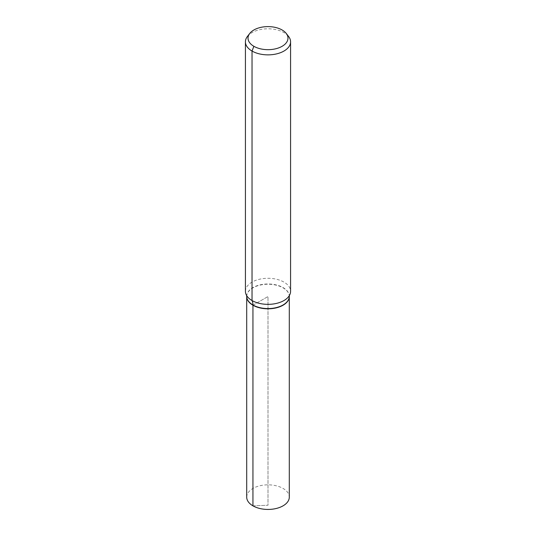 <?xml version="1.0" encoding="UTF-8"?>
<svg xmlns="http://www.w3.org/2000/svg" width="536" height="536" viewBox="0 0 536 536"><rect width="100%" height="100%" fill="white"/><g stroke="black" fill="none" stroke-linecap="round" stroke-linejoin="round"><path stroke-width="0.4" stroke-dasharray="2.68 2.01" d="M246.701 296.401A21.299 12.301 180 0 1 259.947 285.139A21.299 12.301 180 0 1 283.062 287.825A21.299 12.301 180 0 1 289.299 296.401M247.384 36.508A22.579 13.038 180 0 1 283.966 32.609A22.579 13.038 180 0 1 288.616 36.508M245.421 291.323A22.579 13.038 180 0 1 259.357 279.276A22.579 13.038 180 0 1 283.966 282.103A22.579 13.038 180 0 1 290.579 291.323M246.701 296.522A21.299 12.301 180 0 1 259.846 285.165A21.299 12.301 180 0 1 283.062 287.825A21.299 12.301 180 0 1 289.299 296.522M246.701 497.14A21.299 12.301 180 0 1 259.846 485.777A21.299 12.301 180 0 1 283.062 488.443A21.299 12.301 180 0 1 289.299 497.14M252.938 505.837L268 505.247L268 296.522L252.938 305.219L252.938 505.837L268 505.247L268 296.522L252.938 305.219M246.701 296.281A21.299 12.301 180 0 1 259.846 284.918A21.299 12.301 180 0 1 283.062 287.584A21.299 12.301 180 0 1 289.299 296.281"/><path stroke-width="0.8" d="M289.299 296.401A21.299 12.301 180 0 1 289.299 296.522A21.299 12.301 180 0 1 268 308.823A21.299 12.301 180 0 1 246.701 296.522A21.299 12.301 180 0 1 246.701 296.401M282.124 29.989A19.973 11.531 180 0 1 286.237 33.433A19.973 11.531 180 0 1 268 49.674A19.973 11.531 180 0 1 249.763 33.433A19.973 11.531 180 0 1 282.124 29.989M286.237 33.433L288.616 36.508A22.579 13.038 180 0 1 290.579 41.828A22.579 13.038 180 0 1 268 54.866A22.579 13.038 180 0 1 245.421 41.828A22.579 13.038 180 0 1 247.384 36.508L249.763 33.433M290.579 41.828L290.579 291.323A22.579 13.038 180 0 1 289.453 295.383A22.579 13.038 180 0 1 268 304.354A22.579 13.038 180 0 1 246.547 295.383A22.579 13.038 180 0 1 245.421 291.323L245.421 41.828M289.299 296.522A21.299 12.301 180 0 1 268 308.823A21.299 12.301 180 0 1 246.701 296.522L246.701 497.14A21.299 12.301 180 0 0 252.938 505.837A21.299 12.301 180 0 0 276.154 508.503A21.299 12.301 180 0 0 289.299 497.14L289.299 296.281A21.299 12.301 180 0 1 268 308.575A21.299 12.301 180 0 1 246.701 296.281L246.701 296.522M253.876 46.297L252.034 51.047L252.034 300.542A15.055 8.69 -60 0 1 252.938 304.977L252.938 505.837M289.467 295.37L289.299 296.281M246.533 295.37L246.701 296.281"/></g></svg>
